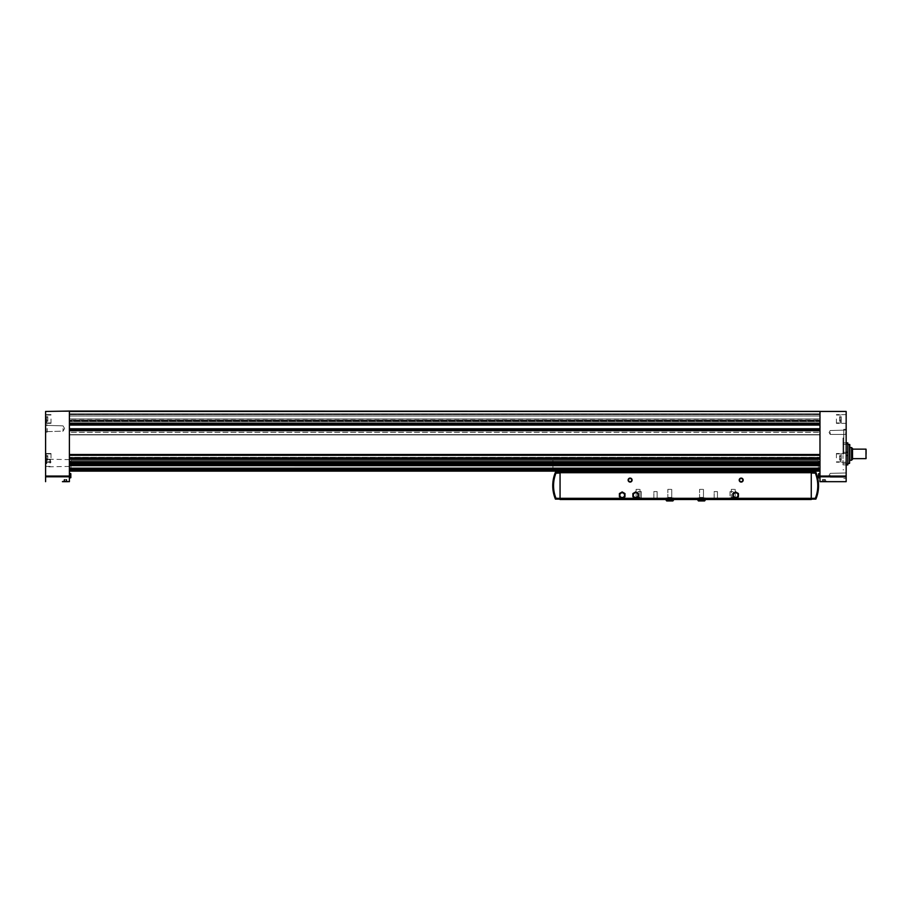 <?xml version="1.0" encoding="UTF-8"?>
<svg xmlns="http://www.w3.org/2000/svg" width="912" height="912" viewBox="0 0 912 912"><rect width="100%" height="100%" fill="white"/><g stroke="black" fill="none" stroke-linecap="round" stroke-linejoin="round"><path stroke-width="0.68" stroke-dasharray="4.56 3.42" d="M68.446 481.673L67.819 481.034L68.446 481.673L62.415 481.673L63.053 481.034L67.819 481.034L62.415 481.673M45.6 481.673L45.6 411.449L69.403 411.449L69.403 423.749L69.403 411.05L819.979 411.05L819.979 423.749L819.979 411.05L69.403 411.05L819.979 411.05L69.403 411.05L819.979 411.05L69.403 411.05L819.979 411.05L819.979 414.618L69.403 414.618L69.403 411.449L69.403 420.934L69.403 413.866L69.403 414.618L819.979 414.618L819.979 413.866L819.979 414.618L69.403 414.618L819.979 414.618L819.979 411.449L69.403 411.449L69.403 481.673M820.937 481.673L821.575 481.034L820.937 481.673L826.967 481.673L826.329 481.034L821.575 481.034L826.967 481.673M819.979 481.673L819.979 411.449L846.165 411.449L846.165 476.075L819.979 476.075M846.165 481.673L846.165 476.075M46.238 457.87L46.238 454.21L46.238 457.87M46.238 460.15L46.238 455.578L46.238 460.15L46.238 455.578L46.238 460.15L47.823 460.15L47.823 459.01L46.238 459.01L47.823 459.01L47.823 456.718L46.238 456.718L47.823 456.718L47.823 455.578L46.238 455.578L47.823 455.578L47.823 460.15L46.238 460.15M46.238 418.984L46.238 422.632L46.238 418.984M46.238 421.276L46.238 416.693L46.238 421.276L46.238 416.693L46.238 421.276L47.823 421.276L47.823 420.136L46.238 420.136L47.823 420.136L47.823 417.844L46.238 417.844L47.823 417.844L47.823 416.693L46.238 416.693L47.823 416.693L47.823 421.276L46.238 421.276M841.172 459.01L841.172 455.578L841.172 460.15L841.172 455.578L841.172 459.01L839.587 459.01L839.587 455.578L839.587 460.15L839.587 455.578L839.587 460.15L839.587 459.01L841.172 459.01M841.172 457.87L841.172 454.21L841.172 457.87M841.172 420.136L841.172 416.693L841.172 421.276L841.172 416.693L841.172 420.136L839.587 420.136L839.587 416.693L839.587 421.276L839.587 416.693L839.587 421.276L839.587 420.136L841.172 420.136M841.172 418.984L841.172 422.632L841.172 418.984M846.165 464.892L842.996 464.892L847.829 464.892L847.829 442.901L847.829 453.902L847.829 452.306L842.996 452.306L842.996 442.901L842.996 455.487L842.996 452.306L846.165 452.306M846.165 442.901L842.996 442.901L847.829 442.901L847.829 452.306L842.996 452.306L847.829 452.306M842.996 464.892L842.996 455.487L842.996 464.892M846.165 455.487L847.829 455.487M819.979 470.763L69.403 471.116L819.979 471.116L819.979 469.121L819.979 470.763M69.403 475.722L69.403 473.328L69.403 475.722M69.403 470.888L69.403 469.794L69.403 470.888L819.979 470.888M69.403 469.372L69.403 468.597L69.403 469.486L819.979 469.395M69.403 468.597L69.403 464.071L69.403 468.597L819.979 468.175L819.979 469.486L819.979 468.597M69.403 464.071L69.403 464.789L69.403 463.889L819.979 463.889L819.979 468.175L819.979 464.071L69.403 464.071M69.403 464.789L819.979 465.006L819.979 463.889L819.979 464.789L69.403 464.789M69.403 465.394L819.979 465.656L819.979 462.646L819.979 465.656L69.403 465.394M69.403 465.473L69.403 463.319L69.403 465.473L819.979 465.473M69.403 462.897L69.403 462.122L69.403 463.011L819.979 462.92M69.403 462.122L69.403 458.257L69.403 462.122L819.979 461.7L819.979 463L819.979 462.122M69.403 458.086L69.403 457.322L69.403 458.086L819.979 458.086L819.979 455.282L819.979 458.257L69.403 458.086M69.403 457.322L69.403 455.282L69.403 457.585L69.403 455.282L69.403 457.322L819.979 457.322L69.403 457.322M69.403 457.585L69.403 458.713L69.403 457.585L819.979 458.029L819.979 455.282L819.979 457.585L69.403 457.585M69.403 458.93L819.979 459.192L819.979 430.099L819.979 459.192L69.403 458.93M69.403 459.01L69.403 454.883L69.403 459.01L819.979 459.01M69.403 454.484L69.403 430.646L69.403 454.484L819.979 454.484M69.403 430.099L69.403 432.277L69.403 430.099L819.979 430.099M69.403 432.277L69.403 434.899L69.403 430.453L69.403 434.899L69.403 432.277L819.979 432.277L69.403 432.277M69.403 430.453L69.403 425.072L69.403 430.453L819.979 430.453L819.979 428.777L819.979 434.899L819.979 430.453L69.403 430.453M69.403 425.072L69.403 419.178L69.403 425.072L819.979 425.072L819.979 423.385L819.979 428.777L819.979 425.072M69.403 419.178L69.403 421.572L69.403 418.95L819.979 418.95L819.979 423.385L819.979 419.178L69.403 419.178M69.403 423.749L819.979 423.749M819.979 475.722L819.979 473.328L819.979 475.722M819.979 465.006L69.403 465.006L819.979 465.006M819.979 461.7L819.979 458.257L819.979 461.7L69.403 461.7M819.979 458.029L819.979 458.713L819.979 458.029L69.403 458.029L819.979 458.029M819.979 421.572L819.979 418.95L819.979 423.191L819.979 421.572L69.403 421.572L819.979 421.572M819.979 463.011L69.403 463L69.403 466.42L69.403 459.625L69.403 463.022L819.979 463.011M819.979 471.116L69.403 471.116M819.979 411.289L69.403 411.289L819.979 411.289M819.979 434.659L69.403 434.659L819.979 434.659M819.979 416.02L819.979 413.866L819.979 416.02L69.403 416.02L819.979 416.02L819.979 420.934L819.979 416.02L69.403 416.02L819.979 416.02L819.979 420.238L819.979 416.02M819.979 420.934L69.403 420.934L69.403 420.238L69.403 420.934L819.979 420.934L69.403 420.934L819.979 420.934L819.979 420.238L819.979 420.934M819.979 414.071L819.979 411.608L819.979 414.618L69.403 414.071L819.979 414.071M819.979 414.618L69.403 414.618L819.979 414.618L819.979 413.866L819.979 414.618L69.403 414.618L819.979 414.618M45.6 463.022L45.6 459.158L45.6 463.022M45.6 428.503L45.6 432.083L45.6 428.503M45.6 457.87L45.6 453.503L45.6 457.87M45.6 418.984L45.6 423.35L45.6 418.984M846.165 457.87L846.165 453.503L846.165 457.87M846.165 418.984L846.165 423.35L846.165 418.984M846.165 475.323L846.165 477.706L846.165 475.323M846.165 432.47L846.165 434.853L846.165 432.47M846.165 453.902L846.165 429.301L846.165 453.902M70.828 475.722L70.828 473.761L70.828 475.722M818.554 473.761L818.554 477.683M843.782 453.902L843.782 429.301L843.782 453.902M842.996 453.902L842.996 438.034L842.996 453.902M842.996 444.372L842.996 442.901L842.996 444.372L847.829 444.372L842.996 444.372M866.4 449.536L866.4 458.257M866.001 449.137L866.001 458.656M852.515 448.522L852.515 459.272M851.546 447.553L851.546 460.241M849.813 447.553L849.813 460.241M849.813 444.691L849.813 463.102M847.829 463.421L842.996 463.421L847.829 463.421M845.743 475.323L845.743 477.272L845.743 475.323M830.216 475.323L830.216 477.272L830.216 475.323M845.743 432.47L845.743 434.431L845.743 432.47M830.216 432.47L830.216 434.431L830.216 432.47M836.407 418.984L836.407 423.35L836.407 418.984M50.992 418.984L50.992 423.35L50.992 418.984M836.407 457.87L836.407 453.503L836.407 457.87M50.992 457.87L50.992 453.503L50.992 457.87M841.172 417.844L839.587 417.844L841.172 417.844M841.172 416.693L839.587 416.693L841.172 416.693M841.172 421.276L839.587 421.276L841.172 421.276M841.172 456.718L839.587 456.718L841.172 456.718M841.172 455.578L839.587 455.578L841.172 455.578M841.172 460.15L839.587 460.15L841.172 460.15M47.823 420.136L46.238 420.136L47.823 420.136L47.823 417.844L46.238 417.844L47.823 417.844L47.823 416.693L47.823 420.136M47.823 459.01L46.238 459.01L47.823 459.01L47.823 456.718L46.238 456.718L47.823 456.718L47.823 455.578L47.823 459.01M64.057 481.034L66.12 481.034L64.057 481.034L64.057 479.45L66.12 479.45L66.12 481.034L64.752 481.034L66.815 481.034L66.12 481.034L66.12 479.45L66.815 479.45L66.815 481.034L66.815 479.45L64.752 479.45L64.752 481.034L64.752 479.45L64.057 479.45L64.057 481.034M822.578 481.034L824.642 481.034L822.578 481.034L822.578 479.45L824.642 479.45L824.642 481.034L823.262 481.034L825.326 481.034L824.642 481.034L824.642 479.45L825.326 479.45L825.326 481.034L825.326 479.45L823.262 479.45L823.262 481.034L823.262 479.45L822.578 479.45L822.578 481.034M66.12 479.45L66.12 481.034L66.12 479.45L66.815 479.45L64.752 479.45L66.12 479.45M64.752 479.45L64.752 481.034L64.752 479.45L64.057 479.45L64.752 479.45M824.642 479.45L824.642 481.034L824.642 479.45L825.326 479.45L823.262 479.45L824.642 479.45M823.262 479.45L823.262 481.034L823.262 479.45L822.578 479.45L823.262 479.45M63.053 428.503L63.053 431.148L63.053 428.503M46.136 428.503L46.136 431.148L46.136 428.503M47.264 428.503L47.264 432.083L47.264 428.503M46.056 463.022L46.056 459.625L46.056 463.022M818.395 470.763L70.988 470.763L818.395 470.763L818.395 464.607L70.988 464.607L70.988 460.321L70.988 470.763L70.988 464.607L818.395 464.607L70.988 464.607L818.395 464.607L818.395 460.321L70.988 460.321L818.395 460.321L818.395 470.763M619.408 496.755L622.178 498.362L624.959 496.755L624.959 493.552L622.178 491.944L619.408 493.552L619.408 496.755M632.894 496.755L635.675 498.362L638.446 496.755L638.446 493.552L635.675 491.944L632.894 493.552L632.894 496.755M732.872 496.755L735.642 498.362L738.424 496.755L738.424 493.552L735.642 491.944L732.872 493.552L732.872 496.755M789.838 470.763L789.838 468.415L581.48 468.415L581.48 470.763L581.48 468.415L789.838 468.415L789.838 470.763L581.48 470.763L789.838 470.763M565.611 471.116A27.77 27.77 0 0 0 562.043 470.888A27.77 27.77 0 0 1 570.809 472.302L560.059 472.302L560.059 471.048L561.644 471.048L560.059 471.048L560.059 468.415L560.059 471.048L561.644 471.048L561.644 468.415L560.059 468.415L561.644 468.415L562.043 470.888L560.059 471.116M570.809 472.302L555.431 472.302A34.907 34.907 0 0 0 555.431 499.126L560.059 499.126L560.059 473.02L555.944 473.157A34.12 34.12 0 0 0 555.944 498.26L560.059 498.408L560.059 473.02L555.944 473.157A34.12 34.12 0 0 0 555.944 498.26L560.059 498.408L560.059 499.126M818.395 468.415L552.911 468.415L552.911 460.321L552.911 468.415L818.395 468.415L818.395 464.607L552.911 464.607L818.395 464.607L818.395 460.321L552.911 460.321L818.395 460.321L818.395 464.607L552.911 464.607L818.395 464.607L818.395 468.415M809.674 468.415L811.258 468.415L809.674 468.415L809.674 470.603L811.258 470.603L811.258 468.415L811.258 471.048L809.674 470.603L809.674 468.415M805.706 471.116A27.77 27.77 0 0 1 809.275 470.888L811.258 471.048L809.275 470.888A27.77 27.77 0 0 0 800.508 472.302L811.258 472.302L811.258 471.116M811.258 499.126L811.258 498.408L811.258 499.126L815.875 499.126A34.907 34.907 0 0 0 815.875 472.302L811.258 472.302L811.258 498.408L815.374 498.26A34.12 34.12 0 0 0 815.374 473.157L811.258 473.02L811.258 498.408L815.374 498.26A34.12 34.12 0 0 0 815.374 473.157L811.258 473.02L811.258 472.302L560.059 472.302L560.059 498.727L811.258 498.727L811.258 472.302L800.508 472.302M811.258 499.514L811.258 498.727L560.059 498.727L560.059 499.514L811.258 499.514M581.48 471.116L789.838 470.888L789.838 472.302L581.48 472.302L581.48 470.888L789.838 471.116M789.838 472.302L581.48 472.302M739.21 480.077A1.984 1.984 0 0 0 742.186 481.798A1.984 1.984 0 0 0 742.186 478.367A1.984 1.984 0 0 0 739.21 480.077M628.129 480.077A1.984 1.984 0 0 0 631.104 481.798A1.984 1.984 0 0 0 631.104 478.367A1.984 1.984 0 0 0 628.129 480.077M729.691 499.514L736.839 499.514L729.691 499.514L736.839 499.514L729.691 499.514L733.658 499.514L729.691 499.514L733.658 499.514L729.691 499.514L729.691 497.849L736.839 497.849L729.691 497.849L736.839 497.849L729.691 497.849L729.691 499.514L733.316 499.172L730.033 499.172L730.033 491.591L733.316 491.591L730.033 491.591L733.316 491.591L730.033 491.591L730.033 499.172L733.316 499.172L729.691 499.514M697.954 499.514L705.101 499.514L697.954 499.514L705.101 499.514L697.954 499.514L697.954 497.849L705.101 497.849L697.954 497.849L705.101 497.849L697.954 497.849L697.954 499.514L697.954 498.374L701.488 498.374L701.488 500.437L701.522 498.374L698.467 497.849L705.101 498.374L705.101 499.514L705.101 497.849L705.101 499.514M634.478 499.514L641.626 499.514L634.478 499.514L641.626 499.514L634.478 499.514L634.478 497.849L641.626 497.849L634.478 497.849L641.626 497.849L634.478 497.849L634.478 499.514M666.216 499.514L673.364 499.514L666.216 499.514L673.364 499.514L666.216 499.514L666.216 497.849L673.364 497.849L666.216 497.849L673.364 497.849L666.216 497.849L666.216 499.514L666.216 498.374L669.75 498.374L669.75 500.437L673.364 500.437M713.822 499.514L717.79 499.514L713.822 499.514L717.79 499.514L713.822 499.514L717.448 499.172L714.164 499.172L714.164 491.591L717.448 491.591L714.164 491.591L717.448 491.591L714.164 491.591L714.164 499.172L717.448 499.172L713.822 499.514M653.528 499.514L657.495 499.514L653.528 499.514L657.495 499.514L653.528 499.514L657.142 499.172L653.87 499.172L653.87 491.591L657.142 491.591L653.87 491.591L657.142 491.591L653.87 491.591L653.87 499.172L657.142 499.172L653.528 499.514M637.659 499.514L641.626 499.514L637.659 499.514L641.626 499.514L637.659 499.514L641.284 499.172L638.001 499.172L638.001 491.591L641.284 491.591L638.001 491.591L641.284 491.591L638.001 491.591L638.001 499.172L641.284 499.172L637.659 499.514M811.258 499.286L560.059 499.286M811.258 498.727L560.059 498.727M560.059 470.888L561.644 470.888L560.059 470.888M560.059 473.02L560.059 472.302L560.059 473.02L555.944 473.157A34.12 34.12 0 0 0 555.944 498.26L560.059 498.408M811.258 498.408L815.374 498.26A34.12 34.12 0 0 0 815.374 473.157L811.258 473.02M809.674 471.048L811.258 471.048L809.674 471.048M809.674 470.603L811.258 470.603L809.674 470.603M561.644 470.603L560.059 470.603L561.644 470.603M560.059 470.763L561.644 470.763L560.059 470.763M809.674 470.763L811.258 470.763L809.674 470.763M628.482 480.077A1.642 1.642 0 0 0 630.933 481.502A1.642 1.642 0 0 0 630.933 478.663A1.642 1.642 0 0 0 628.482 480.077A1.642 1.642 0 0 0 630.933 481.502A1.642 1.642 0 0 0 630.933 478.663A1.642 1.642 0 0 0 628.482 480.077A1.642 1.642 0 0 0 630.933 481.502A1.642 1.642 0 0 0 630.933 478.663A1.642 1.642 0 0 0 628.482 480.077M739.552 480.077A1.642 1.642 0 0 0 742.015 481.502A1.642 1.642 0 0 0 742.015 478.663A1.642 1.642 0 0 0 739.552 480.077A1.642 1.642 0 0 0 742.015 481.502A1.642 1.642 0 0 0 742.015 478.663A1.642 1.642 0 0 0 739.552 480.077A1.642 1.642 0 0 0 742.015 481.502A1.642 1.642 0 0 0 742.015 478.663A1.642 1.642 0 0 0 739.552 480.077M667.413 497.849L672.167 497.849L667.413 497.849L672.167 497.849L667.413 497.849L671.745 497.428L667.835 497.428L667.835 489.368L671.745 489.368L667.835 489.368L671.745 489.368L667.835 489.368L667.835 497.428L671.745 497.428L667.413 497.849M699.151 497.849L703.904 497.849L699.151 497.849L703.904 497.849L699.151 497.849L703.471 497.428L699.572 497.428L699.572 489.368L703.471 489.368L699.572 489.368L703.471 489.368L699.572 489.368L699.572 497.428L703.471 497.428L699.151 497.849M635.675 497.849L640.429 497.849L635.675 497.849L640.429 497.849L635.675 497.849L640.007 497.428L636.097 497.428L636.097 489.368L640.007 489.368L636.097 489.368L640.007 489.368L636.097 489.368L636.097 497.428L640.007 497.428L635.675 497.849M730.888 497.849L735.642 497.849L730.888 497.849L735.642 497.849L730.888 497.849L735.209 497.428L731.31 497.428L731.31 489.368L735.209 489.368L731.31 489.368L735.209 489.368L731.31 489.368L731.31 497.428L735.209 497.428L730.888 497.849M667.253 500.437L666.729 497.849L673.364 498.374L667.253 498.374L669.784 498.374L669.83 500.437L672.326 500.437L667.253 500.437L669.784 500.437L669.784 498.374L669.796 500.437L666.216 500.437M701.556 497.849L705.101 498.374L701.567 498.374L704.064 498.374L704.064 500.437L701.533 500.437L701.533 498.374L701.567 500.437L705.101 500.437M45.6 463.661L46.056 466.876L45.6 463.661M45.6 462.384L46.056 459.158L45.6 462.384M49.898 463.022L49.898 459.158L49.898 463.022M46.786 462.384L46.786 463.661L46.786 462.384L46.056 462.384L46.786 462.384M46.056 463.661L46.786 463.661L46.056 463.661M50.365 463.022L50.365 459.625L50.365 463.022M45.6 476.794L69.403 476.794M846.165 476.794L819.979 476.794M819.979 423.191L69.403 423.191M819.979 454.883L69.403 454.883M819.979 430.646L69.403 430.646M819.979 458.713L69.403 458.713L819.979 458.713M819.979 455.635L69.403 455.635L819.979 455.635M819.979 458.257L69.403 458.257L819.979 458.257M819.979 462.737L69.403 462.737L819.979 462.737M819.979 465.188L69.403 465.188L819.979 465.188M819.979 463.923L69.403 463.923L819.979 463.923M819.979 469.463L69.403 469.463L819.979 469.463M819.979 469.213L69.403 469.213L819.979 469.213M819.979 469.794L69.403 469.794M819.979 469.133L69.403 469.133L819.979 469.121M819.979 468.175L69.403 468.175M819.979 465.633L69.403 465.633L819.979 465.656M819.979 463.319L69.403 463.319M819.979 462.669L69.403 462.669L819.979 462.646M819.979 459.158L69.403 459.158M819.979 423.385L69.403 423.385L819.979 423.385M819.979 428.777L69.403 428.777M819.979 411.608L69.403 411.608L819.979 411.608M819.979 420.238L69.403 420.238L819.979 420.238M45.6 476.075L69.403 476.075M70.703 473.602L70.703 477.831L70.703 473.602L70.703 477.831L69.403 478.105M819.979 473.328L818.68 473.602L818.68 477.831L818.68 473.602L818.68 477.831L819.979 478.105M849.505 444.372L849.505 463.421M840.853 418.984L840.853 422.951L840.853 418.984M46.558 418.984L46.558 422.951L46.558 418.984M840.853 457.87L840.853 461.837L840.853 457.87M46.558 457.87L46.558 461.837L46.558 457.87M811.258 498.328L560.059 498.328M811.258 472.701L560.059 472.701M697.954 500.437L704.064 500.437M701.499 497.849L704.577 497.849L698.991 498.374L698.991 500.437M819.979 455.282L69.403 455.282L819.979 455.282M819.979 463.889L69.403 463.889L819.979 463.889M819.979 469.486L69.403 469.486L819.979 469.486M819.979 459.192L69.403 459.192M819.979 418.95L69.403 418.95L819.979 418.95M819.979 434.899L69.403 434.899L819.979 434.899M819.979 413.866L69.403 413.866L819.979 413.866M846.165 429.301L843.782 429.301M846.165 478.492L843.782 478.492M843.782 438.034L842.996 438.034M843.782 469.771L842.996 469.771M845.743 477.272L830.216 477.272L829.099 475.323L830.216 473.374L846.165 472.94L830.216 473.374L829.099 475.323L830.216 477.272L845.743 477.272M845.743 434.431L830.216 434.431L829.099 432.47L830.216 430.521L846.165 430.099L830.216 430.521L829.099 432.47L830.216 434.431L845.743 434.431M846.165 414.618L836.407 414.618L846.165 414.618M846.165 423.35L836.407 423.35L846.165 423.35M840.853 415.017L836.407 415.017L840.853 415.017M840.853 422.951L836.407 422.951L840.853 422.951M46.558 422.951L50.992 422.951L46.558 422.951M46.558 415.017L50.992 415.017L46.558 415.017M50.992 414.618L45.6 414.618L50.992 414.618M50.992 423.35L45.6 423.35L50.992 423.35M846.165 453.503L836.407 453.503L846.165 453.503M846.165 462.224L836.407 462.224L846.165 462.224M840.853 453.902L836.407 453.902L840.853 453.902M840.853 461.837L836.407 461.837L840.853 461.837M46.558 461.837L50.992 461.837L46.558 461.837M46.558 453.902L50.992 453.902L46.558 453.902M50.992 453.503L45.6 453.503L50.992 453.503M50.992 462.224L45.6 462.224L50.992 462.224M64.581 428.503L63.053 425.87L45.6 425.334L63.053 425.87L64.581 428.503L63.053 431.148L45.6 431.684L63.053 431.148L64.581 428.503M47.264 424.935L45.6 424.935L47.264 424.935M47.264 432.083L45.6 432.083L47.264 432.083M69.403 459.625L45.6 459.158M69.403 466.42L45.6 466.876M641.284 499.172L641.284 491.591L641.284 499.172M733.316 499.172L733.316 491.591L733.316 499.172M657.142 499.172L657.142 491.591L657.142 499.172M717.448 499.172L717.448 491.591L717.448 499.172M673.364 499.514L673.364 497.849L673.364 499.514L672.839 497.849L669.761 497.849M671.745 497.428L671.745 489.368L671.745 497.428M703.471 497.428L703.471 489.368L703.471 497.428M640.007 497.428L640.007 489.368L640.007 497.428M736.839 499.514L736.839 497.849L736.839 499.514M735.209 497.428L735.209 489.368L735.209 497.428M669.818 497.849L672.839 497.849L672.326 500.437M45.6 466.42L50.365 466.42M45.6 459.625L50.365 459.625"/><path stroke-width="1.37" d="M68.446 481.673L62.415 481.673M45.6 481.673L45.6 411.449L69.403 411.05L846.165 411.449L846.165 481.673L819.979 481.673L819.979 411.449L69.403 411.449L69.403 481.673M846.165 481.673L819.979 481.673M846.165 442.901L847.829 442.901L847.829 455.487L846.165 455.487M846.165 464.892L847.829 464.892L847.829 455.487M847.829 452.306L846.165 452.306M819.979 471.116L69.403 471.116M819.979 430.099L69.403 430.099M819.979 423.749L69.403 423.749M820.937 481.673L826.967 481.673M70.828 475.722L70.828 473.761L70.828 475.722M818.554 475.722L818.554 473.761L818.554 475.722M818.554 473.761L818.68 477.831L818.554 473.761L819.979 473.328M866.001 449.137L866.001 458.656L866.001 449.137L852.515 449.137M851.546 460.241L852.515 459.272L852.515 448.522L851.546 447.553L849.813 447.553L849.813 460.241L851.546 460.241L851.546 447.553M849.505 444.372L849.505 463.421L849.813 444.691L847.829 444.372M628.129 480.077A1.984 1.984 0 0 0 631.104 481.798A1.984 1.984 0 0 0 631.104 478.367A1.984 1.984 0 0 0 628.129 480.077M739.21 480.077A1.984 1.984 0 0 0 742.186 481.798A1.984 1.984 0 0 0 742.186 478.367A1.984 1.984 0 0 0 739.21 480.077M811.258 499.126L815.875 499.126A34.907 34.907 0 0 0 815.875 472.302L811.258 472.302L811.258 499.514L560.059 499.514L560.059 472.302L555.431 472.302A34.907 34.907 0 0 0 555.431 499.126L560.059 499.126M560.059 471.116L560.059 472.302L811.258 472.302L811.258 471.116M570.809 472.302A27.77 27.77 0 0 0 565.611 471.116M789.838 471.116L789.838 472.302M581.48 471.116L581.48 472.302M811.258 498.727L560.059 498.727M811.258 499.286L560.059 499.286M811.258 498.408L815.374 498.26A34.12 34.12 0 0 0 815.374 473.157L811.258 473.02M560.059 473.02L555.944 473.157A34.12 34.12 0 0 0 555.944 498.26L560.059 498.408M805.706 471.116A27.77 27.77 0 0 0 800.508 472.302M628.482 480.077A1.642 1.642 0 0 0 630.933 481.502A1.642 1.642 0 0 0 630.933 478.663A1.642 1.642 0 0 0 628.482 480.077M739.552 480.077A1.642 1.642 0 0 0 742.015 481.502A1.642 1.642 0 0 0 742.015 478.663A1.642 1.642 0 0 0 739.552 480.077M738.424 496.755L738.424 493.552L735.642 491.944L732.872 493.552L732.872 496.755L735.642 498.362L738.424 496.755M738.025 495.159A2.383 2.383 0 0 1 735.642 497.53A2.383 2.383 0 0 1 733.259 495.159A2.383 2.383 0 0 1 735.642 492.776A2.383 2.383 0 0 1 738.025 495.159M638.446 496.755L638.446 493.552L635.675 491.944L632.894 493.552L632.894 496.755L635.675 498.362L638.446 496.755M638.047 495.159A2.383 2.383 0 0 1 635.675 497.53A2.383 2.383 0 0 1 633.293 495.159A2.383 2.383 0 0 1 635.675 492.776A2.383 2.383 0 0 1 638.047 495.159M624.959 496.755L624.959 493.552L622.178 491.944L619.408 493.552L619.408 496.755L622.178 498.362L624.959 496.755M624.56 495.159A2.383 2.383 0 0 1 622.178 497.53A2.383 2.383 0 0 1 619.807 495.159A2.383 2.383 0 0 1 622.178 492.776A2.383 2.383 0 0 1 624.56 495.159M846.165 476.794L819.979 476.794M45.6 476.794L69.403 476.794M819.979 430.646L69.403 430.646M819.979 454.484L69.403 454.484M819.979 423.191L69.403 423.191M819.979 454.883L69.403 454.883M819.979 459.01L69.403 459.01M819.979 459.158L69.403 459.158M819.979 461.7L69.403 461.7M819.979 462.122L69.403 462.122M819.979 462.669L69.403 462.669L819.979 462.646M819.979 462.897L69.403 462.897M819.979 463.319L69.403 463.319M819.979 465.473L69.403 465.473M819.979 465.633L69.403 465.633L819.979 465.656M819.979 468.175L69.403 468.175M819.979 468.597L69.403 468.597M819.979 469.133L69.403 469.133L819.979 469.121M819.979 469.372L69.403 469.372M819.979 469.794L69.403 469.794M819.979 470.888L69.403 470.888M819.979 425.072L69.403 425.072M819.979 428.777L69.403 428.777M45.6 476.075L69.403 476.075M846.165 476.075L819.979 476.075M69.403 478.105L70.828 477.683L70.828 473.761L69.403 473.328L70.703 473.602M635.618 498.328L622.235 498.328M735.585 498.328L635.732 498.328M811.258 498.328L735.699 498.328M811.258 472.701L560.059 472.701M622.121 498.328L560.059 498.328M673.364 500.437L666.216 500.437L672.839 500.95L673.364 499.514M705.101 500.437L697.954 500.437L704.577 500.95L705.101 499.514M819.979 459.192L69.403 459.192M818.554 477.683L819.979 478.105M866.001 458.656L852.515 458.656M849.505 463.421L847.829 463.421M666.216 499.514L666.216 500.437M669.761 500.95L666.729 500.95L667.253 500.437M672.326 500.437L672.839 500.95L669.818 500.95M697.954 499.514L697.954 500.437M701.499 500.95L698.467 500.95L698.991 500.437M704.064 500.437L704.577 500.95L701.556 500.95"/></g></svg>
